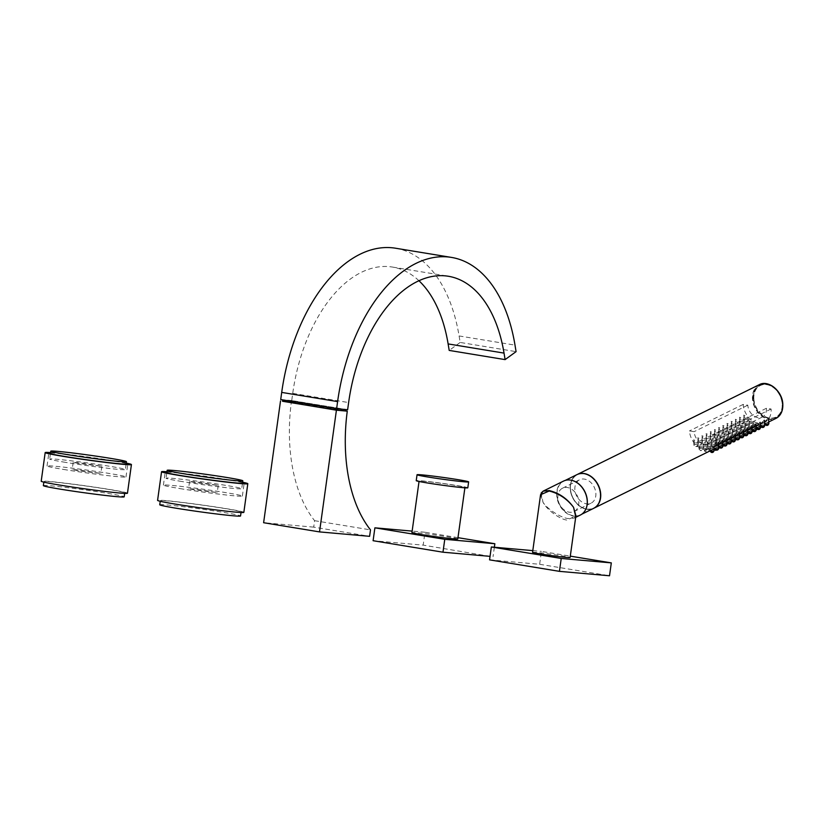 <?xml version="1.0" encoding="UTF-8"?>
<svg xmlns="http://www.w3.org/2000/svg" width="824" height="824" viewBox="0 0 824 824"><rect width="100%" height="100%" fill="white"/><g stroke="black" fill="none" stroke-linecap="round" stroke-linejoin="round"><path stroke-width="0.62" stroke-dasharray="4.12 3.09" d="M282.519 401.175L291.366 401.947A136.218 78.764 99.3 0 0 314.603 520.686L313.707 527.133L369.605 536.321M314.603 520.686L370.501 529.884M313.707 527.133L263.618 522.715M291.366 401.947L345.277 410.816M345.266 410.877L291.696 402.071L282.508 401.257M291.892 400.639L282.714 399.825L336.285 408.632L345.462 409.446L291.892 400.639L291.696 402.071M418.963 280.747A134.971 78.043 99.3 0 0 392.502 267.069A134.971 78.043 99.3 0 0 292.726 393.378L291.727 400.536L347.635 409.724M291.727 400.536L280.706 399.558M395.602 248.23A154.067 89.074 -80.7 0 1 459.092 335.945L460.163 342.444L516.071 351.642M460.163 342.444L449.193 350.416M457.969 537.67L424.968 532.242L423.186 545.128L373.097 540.709M424.968 532.242L412.144 531.109M490.043 556.355L423.186 545.128M494.359 547.239L493.061 556.622M467.816 487.808A26.038 0.917 7.9 0 0 449.976 484.44A26.038 0.917 7.9 0 0 421.054 480.783A26.038 0.917 7.9 0 0 416.233 480.649M457.794 538.958A23.144 0.814 7.9 0 0 441.932 535.971A23.144 0.814 7.9 0 0 416.233 532.716A23.144 0.814 7.9 0 0 411.938 532.592M460.657 487.293A23.144 0.814 7.9 0 0 464.942 487.406A23.144 0.814 7.9 0 0 449.09 484.419A23.144 0.814 7.9 0 0 423.382 481.164A23.144 0.814 7.9 0 0 419.097 481.051A23.144 0.814 7.9 0 0 434.948 484.038A23.144 0.814 7.9 0 0 460.657 487.293M489.559 559.856L539.648 564.286L541.43 551.39L570.29 556.138M539.648 564.286L609.523 575.77M532.798 550.628L541.43 551.39M753.394 399.094A17.871 13.472 63.7 0 1 759.872 385.436A17.871 13.472 63.7 0 1 782.161 403.822A17.871 13.472 63.7 0 1 775.683 417.48A17.871 13.472 63.7 0 1 753.394 399.094M715.077 445.784C713.955 447.37 714.799 446.958 717.632 444.517L718.363 442.921L715.077 445.784L714.418 448.514A2.173 0.68 175.9 0 1 715.582 447.823A2.173 0.68 175.9 0 1 717.859 447.731A2.173 0.68 175.9 0 1 718.744 448.204M719.249 443.724C718.126 445.31 718.981 444.898 721.803 442.457L722.545 440.861L719.249 443.724L718.6 446.454A2.173 0.68 175.9 0 1 719.754 445.763A2.173 0.68 175.9 0 1 722.04 445.671A2.173 0.68 175.9 0 1 722.926 446.144M723.431 441.664C722.308 443.25 723.153 442.838 725.985 440.397L726.716 438.801L723.431 441.664L722.772 444.394A2.173 0.68 175.9 0 1 723.936 443.703A2.173 0.68 175.9 0 1 726.212 443.611A2.173 0.68 175.9 0 1 727.098 444.084M727.602 439.604C726.48 441.19 727.335 440.768 730.157 438.337L730.898 436.741L727.602 439.604L726.943 442.334A2.173 0.68 175.9 0 1 728.107 441.643A2.173 0.68 175.9 0 1 730.394 441.551A2.173 0.68 175.9 0 1 731.279 442.024M731.784 437.534C730.661 439.13 731.506 438.708 734.339 436.277L735.07 434.681L731.784 437.534L731.125 440.274A2.173 0.68 175.9 0 1 732.289 439.583A2.173 0.68 175.9 0 1 734.565 439.491A2.173 0.68 175.9 0 1 735.451 439.964M735.956 435.474C734.833 437.07 735.688 436.648 738.51 434.217L739.252 432.621L735.956 435.474L735.296 438.214A2.173 0.68 175.9 0 1 736.46 437.523A2.173 0.68 175.9 0 1 738.747 437.431A2.173 0.68 175.9 0 1 739.633 437.904M740.127 433.414C739.015 435.01 739.859 434.588 742.692 432.157L743.423 430.561L740.127 433.414L739.478 436.154A2.173 0.68 175.9 0 1 740.642 435.463A2.173 0.68 175.9 0 1 742.918 435.371A2.173 0.68 175.9 0 1 743.804 435.844M744.309 431.354C743.186 432.95 744.041 432.528 746.863 430.097L747.605 428.501L744.309 431.354L743.65 434.094A2.173 0.68 175.9 0 1 744.814 433.403A2.173 0.68 175.9 0 1 747.1 433.311A2.173 0.68 175.9 0 1 747.986 433.784M748.48 429.294C747.368 430.89 748.213 430.468 751.045 428.037L751.776 426.441L748.48 429.294L747.832 432.034A2.173 0.68 175.9 0 1 748.995 431.343A2.173 0.68 175.9 0 1 751.272 431.24A2.173 0.68 175.9 0 1 752.158 431.724M752.662 427.234C751.539 428.83 752.394 428.408 755.217 425.977L755.958 424.381L752.662 427.234L752.003 429.974A2.173 0.68 175.9 0 1 753.167 429.283A2.173 0.68 175.9 0 1 755.454 429.18A2.173 0.68 175.9 0 1 756.339 429.664M756.834 425.174C755.721 426.77 756.566 426.348 759.398 423.917L760.13 422.321L756.834 425.174L756.185 427.913A2.173 0.68 175.9 0 1 757.349 427.223A2.173 0.68 175.9 0 1 759.625 427.12A2.173 0.68 175.9 0 1 760.511 427.594M761.016 423.114C759.893 424.71 760.748 424.288 763.57 421.857L764.312 420.261L761.016 423.114L760.356 425.853A2.173 0.68 175.9 0 1 761.52 425.153A2.173 0.68 175.9 0 1 763.807 425.06A2.173 0.68 175.9 0 1 764.693 425.534M710.473 448.987L713.852 447.422L709.629 449.09L709.752 450.862A2.173 0.68 175.9 0 1 710.916 450.172A2.173 0.68 175.9 0 1 713.193 450.079A2.173 0.68 175.9 0 1 714.078 450.553M714.645 446.927L718.023 445.362L713.8 447.03L713.934 448.802A2.173 0.68 175.9 0 1 715.098 448.112A2.173 0.68 175.9 0 1 717.374 448.019A2.173 0.68 175.9 0 1 718.26 448.493A2.173 0.68 175.9 0 1 717.096 449.183A2.173 0.68 175.9 0 1 714.82 449.276A2.173 0.68 175.9 0 1 714.676 449.255M718.827 444.867L722.205 443.302L717.982 444.97L718.106 446.742A2.173 0.68 175.9 0 1 719.27 446.052A2.173 0.68 175.9 0 1 721.546 445.959A2.173 0.68 175.9 0 1 722.432 446.433A2.173 0.68 175.9 0 1 721.268 447.123A2.173 0.68 175.9 0 1 718.991 447.216A2.173 0.68 175.9 0 1 718.847 447.195M722.998 442.807L726.387 441.231L722.154 442.91L722.288 444.682A2.173 0.68 175.9 0 1 723.451 443.992A2.173 0.68 175.9 0 1 725.728 443.899A2.173 0.68 175.9 0 1 726.614 444.373A2.173 0.68 175.9 0 1 725.45 445.063A2.173 0.68 175.9 0 1 723.173 445.156A2.173 0.68 175.9 0 1 723.029 445.135M727.18 440.747L730.558 439.182L726.335 440.85L726.459 442.622A2.173 0.68 175.9 0 1 727.623 441.932A2.173 0.68 175.9 0 1 729.899 441.839A2.173 0.68 175.9 0 1 730.785 442.313A2.173 0.68 175.9 0 1 729.621 443.003A2.173 0.68 175.9 0 1 727.345 443.096A2.173 0.68 175.9 0 1 727.201 443.075M731.351 438.687L734.73 437.122L730.507 438.79L730.641 440.562A2.173 0.68 175.9 0 1 731.805 439.872A2.173 0.68 175.9 0 1 734.081 439.779A2.173 0.68 175.9 0 1 734.967 440.253A2.173 0.68 175.9 0 1 733.803 440.943A2.173 0.68 175.9 0 1 731.527 441.036A2.173 0.68 175.9 0 1 731.372 441.005M735.533 436.627L738.901 435.062L734.689 436.73L734.812 438.502A2.173 0.68 175.9 0 1 735.976 437.812A2.173 0.68 175.9 0 1 738.253 437.719A2.173 0.68 175.9 0 1 739.138 438.193A2.173 0.68 175.9 0 1 737.974 438.883A2.173 0.68 175.9 0 1 735.698 438.976A2.173 0.68 175.9 0 1 735.554 438.945M739.705 434.567L743.083 432.991L738.86 434.67L738.994 436.442A2.173 0.68 175.9 0 1 740.158 435.752A2.173 0.68 175.9 0 1 742.434 435.659A2.173 0.68 175.9 0 1 743.32 436.133A2.173 0.68 175.9 0 1 742.156 436.823A2.173 0.68 175.9 0 1 739.88 436.916A2.173 0.68 175.9 0 1 739.725 436.885M743.887 432.507L747.255 430.931L743.042 432.61L743.166 434.382A2.173 0.68 175.9 0 1 744.329 433.692A2.173 0.68 175.9 0 1 746.606 433.599A2.173 0.68 175.9 0 1 747.492 434.073A2.173 0.68 175.9 0 1 746.328 434.763A2.173 0.68 175.9 0 1 744.051 434.856A2.173 0.68 175.9 0 1 743.907 434.825M748.058 430.437L751.437 428.871L747.214 430.55L747.347 432.322A2.173 0.68 175.9 0 1 748.511 431.632A2.173 0.68 175.9 0 1 750.788 431.529A2.173 0.68 175.9 0 1 751.673 432.013A2.173 0.68 175.9 0 1 750.51 432.703A2.173 0.68 175.9 0 1 748.233 432.796A2.173 0.68 175.9 0 1 748.079 432.765M752.24 428.377L755.608 426.811L751.395 428.48L751.519 430.262A2.173 0.68 175.9 0 1 752.683 429.572A2.173 0.68 175.9 0 1 754.959 429.469A2.173 0.68 175.9 0 1 755.845 429.953A2.173 0.68 175.9 0 1 754.681 430.643A2.173 0.68 175.9 0 1 752.405 430.736A2.173 0.68 175.9 0 1 752.261 430.705M756.411 426.317L759.79 424.751L755.567 426.42L755.701 428.202A2.173 0.68 175.9 0 1 756.865 427.512A2.173 0.68 175.9 0 1 759.141 427.409A2.173 0.68 175.9 0 1 760.027 427.883A2.173 0.68 175.9 0 1 758.863 428.583A2.173 0.68 175.9 0 1 756.587 428.676A2.173 0.68 175.9 0 1 756.432 428.645M707.764 448.102C709.155 448.75 708.3 449.173 705.2 449.358L704.314 448.802L707.764 448.102L708.64 448.493L708.794 450.635A2.173 0.68 -4.1 0 0 707.909 450.162A2.173 0.68 -4.1 0 0 705.632 450.254A2.173 0.68 -4.1 0 0 704.469 450.944A2.173 0.68 -4.1 0 0 705.354 451.418A2.173 0.68 -4.1 0 0 707.631 451.325A2.173 0.68 -4.1 0 0 708.794 450.635L708.475 451.686M711.936 446.042C713.327 446.69 712.482 447.113 709.382 447.298L708.486 446.742L711.936 446.042L712.822 446.433L712.976 448.575A2.173 0.68 -4.1 0 0 712.091 448.091A2.173 0.68 -4.1 0 0 709.804 448.194A2.173 0.68 -4.1 0 0 708.64 448.884A2.173 0.68 -4.1 0 0 709.526 449.358A2.173 0.68 -4.1 0 0 711.812 449.265A2.173 0.68 -4.1 0 0 712.976 448.575C712.513 450.223 711.576 450.821 710.144 450.368L708.64 448.884L708.486 446.742M716.118 443.982C717.508 444.63 716.653 445.053 713.553 445.238L712.667 444.682L716.118 443.982L716.993 444.373L717.148 446.515A2.173 0.68 -4.1 0 0 716.262 446.031A2.173 0.68 -4.1 0 0 713.986 446.134A2.173 0.68 -4.1 0 0 712.822 446.824A2.173 0.68 -4.1 0 0 713.708 447.298A2.173 0.68 -4.1 0 0 715.984 447.205A2.173 0.68 -4.1 0 0 717.148 446.515C716.695 448.163 715.747 448.761 714.326 448.308L712.822 446.824L712.667 444.682M720.289 441.922C721.68 442.57 720.835 442.993 717.735 443.178L716.839 442.622L720.289 441.922L721.175 442.313L721.319 444.445A2.173 0.68 -4.1 0 0 720.434 443.971A2.173 0.68 -4.1 0 0 718.157 444.074A2.173 0.68 -4.1 0 0 716.993 444.764A2.173 0.68 -4.1 0 0 717.879 445.238A2.173 0.68 -4.1 0 0 720.166 445.145A2.173 0.68 -4.1 0 0 721.319 444.445C720.866 446.103 719.929 446.701 718.497 446.248L716.993 444.764L716.839 442.622M724.471 439.862C725.862 440.51 725.007 440.933 721.906 441.118L721.021 440.562L724.471 439.862L725.347 440.253L725.501 442.385A2.173 0.68 -4.1 0 0 724.615 441.911A2.173 0.68 -4.1 0 0 722.339 442.004A2.173 0.68 -4.1 0 0 721.175 442.704A2.173 0.68 -4.1 0 0 722.061 443.178A2.173 0.68 -4.1 0 0 724.337 443.085A2.173 0.68 -4.1 0 0 725.501 442.385C725.048 444.043 724.1 444.641 722.679 444.188L721.175 442.704L721.021 440.562M728.643 437.802C730.033 438.45 729.189 438.873 726.088 439.058L725.192 438.502L728.643 437.802L729.528 438.193L729.673 440.325A2.173 0.68 -4.1 0 0 728.787 439.851A2.173 0.68 -4.1 0 0 726.511 439.944A2.173 0.68 -4.1 0 0 725.347 440.644A2.173 0.68 -4.1 0 0 726.232 441.118A2.173 0.68 -4.1 0 0 728.519 441.025A2.173 0.68 -4.1 0 0 729.673 440.325C729.219 441.983 728.282 442.581 726.85 442.127L725.347 440.644L725.192 438.502M732.824 435.742C734.215 436.39 733.36 436.813 730.26 436.998L729.374 436.442L732.824 435.742L733.7 436.133L733.854 438.265A2.173 0.68 -4.1 0 0 732.969 437.791A2.173 0.68 -4.1 0 0 730.692 437.884A2.173 0.68 -4.1 0 0 729.528 438.584A2.173 0.68 -4.1 0 0 730.414 439.058A2.173 0.68 -4.1 0 0 732.691 438.965A2.173 0.68 -4.1 0 0 733.854 438.265C733.401 439.923 732.454 440.521 731.032 440.057L729.528 438.584L729.374 436.442M736.996 433.682C738.386 434.33 737.542 434.753 734.442 434.938L733.545 434.382L736.996 433.682L737.871 434.073L738.026 436.205A2.173 0.68 -4.1 0 0 737.14 435.731A2.173 0.68 -4.1 0 0 734.864 435.824A2.173 0.68 -4.1 0 0 733.7 436.524A2.173 0.68 -4.1 0 0 734.586 436.998A2.173 0.68 -4.1 0 0 736.872 436.905A2.173 0.68 -4.1 0 0 738.026 436.205C737.573 437.863 736.635 438.461 735.204 437.997L733.7 436.524L733.545 434.382M741.178 431.622C742.568 432.27 741.713 432.682 738.613 432.878L737.727 432.322L741.178 431.622L742.053 432.013L742.208 434.145A2.173 0.68 -4.1 0 0 741.322 433.671A2.173 0.68 -4.1 0 0 739.046 433.764A2.173 0.68 -4.1 0 0 737.882 434.464A2.173 0.68 -4.1 0 0 738.768 434.938A2.173 0.68 -4.1 0 0 741.044 434.835A2.173 0.68 -4.1 0 0 742.208 434.145C741.755 435.803 740.807 436.401 739.386 435.937L737.882 434.464L737.727 432.322M745.349 429.551C746.74 430.21 745.885 430.622 742.795 430.818L741.899 430.262L745.349 429.551L746.225 429.953L746.379 432.085A2.173 0.68 -4.1 0 0 745.493 431.611A2.173 0.68 -4.1 0 0 743.217 431.704A2.173 0.68 -4.1 0 0 742.053 432.394A2.173 0.68 -4.1 0 0 742.939 432.878A2.173 0.68 -4.1 0 0 745.215 432.775A2.173 0.68 -4.1 0 0 746.379 432.085C745.926 433.743 744.989 434.341 743.557 433.877L742.053 432.394L741.899 430.262M749.531 427.491C750.921 428.15 750.067 428.562 746.966 428.758L746.081 428.202L749.531 427.491L750.406 427.893L750.561 430.025A2.173 0.68 -4.1 0 0 749.675 429.551A2.173 0.68 -4.1 0 0 747.399 429.644A2.173 0.68 -4.1 0 0 746.235 430.334A2.173 0.68 -4.1 0 0 747.121 430.818A2.173 0.68 -4.1 0 0 749.397 430.715A2.173 0.68 -4.1 0 0 750.561 430.025C750.108 431.683 749.16 432.281 747.739 431.817L746.235 430.334L746.081 428.202M753.702 425.431C755.093 426.09 754.238 426.502 751.148 426.698L750.252 426.142L753.702 425.431L754.578 425.833L754.733 427.965A2.173 0.68 -4.1 0 0 753.847 427.491A2.173 0.68 -4.1 0 0 751.57 427.584A2.173 0.68 -4.1 0 0 750.406 428.274A2.173 0.68 -4.1 0 0 751.292 428.748A2.173 0.68 -4.1 0 0 753.569 428.655A2.173 0.68 -4.1 0 0 754.733 427.965C754.279 429.623 753.342 430.221 751.91 429.757L750.406 428.274L750.252 426.142M699.751 447.226L698.814 445.969L702.316 445.959L703.243 447.02L699.751 447.226M703.933 445.166L702.985 443.899L706.487 443.899L707.414 444.96L703.933 445.166M708.104 443.106L707.167 441.839L710.669 441.839L711.596 442.9L708.104 443.106M712.286 441.046L711.339 439.779L714.841 439.779L715.768 440.83L712.286 441.046M716.458 438.986L715.52 437.719L719.022 437.719L719.949 438.77L716.458 438.986M720.639 436.926L719.692 435.659L723.194 435.659L724.121 436.71L720.639 436.926M724.811 434.866L723.874 433.599L727.376 433.599L728.303 434.65L724.811 434.866M728.993 432.806L728.045 431.539L731.547 431.539L732.474 432.59L728.993 432.806M733.164 430.736L732.227 429.479L735.729 429.479L736.656 430.53L733.164 430.736M737.346 428.676L736.399 427.419L739.901 427.419L740.827 428.47L737.346 428.676M741.518 426.616L740.58 425.359L744.082 425.359L745.009 426.41L741.518 426.616M745.699 424.556L744.752 423.299L748.254 423.299L749.181 424.35L745.699 424.556M694.581 442.406L693.54 439.862L697.135 441.149L698.124 443.158L694.581 442.406M698.752 440.346L697.722 437.802L701.306 439.089L702.306 441.098L698.752 440.346M702.924 438.286L701.894 435.742L705.488 437.029L706.477 439.038L702.924 438.286M707.105 436.226L706.065 433.682L709.66 434.969L710.659 436.978L707.105 436.226M711.277 434.166L710.247 431.622L713.841 432.909L714.83 434.918L711.277 434.166M715.459 432.106L714.418 429.562L718.013 430.849L719.012 432.858L715.459 432.106M719.63 430.046L718.6 427.502L722.195 428.789L723.184 430.798L719.63 430.046M723.812 427.986L722.772 425.442L726.366 426.729L727.365 428.738L723.812 427.986M727.983 425.926L726.953 423.382L730.548 424.669L731.537 426.678L727.983 425.926M732.165 423.866L731.125 421.322L734.72 422.609L735.719 424.618L732.165 423.866M736.337 421.806L735.307 419.262L738.901 420.549L739.89 422.558L736.337 421.806M740.519 419.746L739.478 417.202L743.073 418.489L744.072 420.498L740.519 419.746M765.187 421.054C764.064 422.65 764.919 422.228 767.752 419.797L768.483 418.201L765.187 421.054L764.538 423.793A2.173 0.68 175.9 0 1 765.702 423.093A2.173 0.68 175.9 0 1 767.978 423A2.173 0.68 175.9 0 1 768.864 423.474M760.593 424.257L763.961 422.691L759.749 424.36L759.872 426.142A2.173 0.68 175.9 0 1 761.036 425.442A2.173 0.68 175.9 0 1 763.312 425.349A2.173 0.68 175.9 0 1 764.198 425.823A2.173 0.68 175.9 0 1 763.034 426.523A2.173 0.68 175.9 0 1 760.758 426.616A2.173 0.68 175.9 0 1 760.614 426.585M744.69 417.686L743.66 415.142L747.255 416.419L748.244 418.438L744.69 417.686M749.871 422.496L748.934 421.239L752.436 421.239L753.363 422.29L749.871 422.496M757.884 423.371L754.434 424.082L755.32 424.638C758.42 424.442 759.275 424.03 757.884 423.371L758.76 423.773L758.914 425.905A2.173 0.68 -4.1 0 0 758.029 425.431A2.173 0.68 -4.1 0 0 755.752 425.524A2.173 0.68 -4.1 0 0 754.588 426.214A2.173 0.68 -4.1 0 0 755.474 426.688A2.173 0.68 -4.1 0 0 757.75 426.595A2.173 0.68 -4.1 0 0 758.914 425.905C758.461 427.553 757.514 428.161 756.092 427.697L754.588 426.214L754.434 424.082M720.464 444.157L718.023 445.362L717.673 449.811M737.171 435.917L734.73 437.122L734.38 441.571M745.524 431.797L743.083 432.991L742.733 437.451M753.867 427.677L751.437 428.871L751.086 433.331M762.221 423.557L759.79 424.751L759.44 429.201M764.796 422.279A17.356 13.091 63.7 0 1 743.145 404.419L747.801 405.181A11.577 8.724 -116.3 0 0 762.241 417.088A11.577 8.724 -116.3 0 0 766.433 408.251L771.099 409.013A17.356 13.091 63.7 0 1 764.796 422.279L763.961 422.691L763.621 427.141M771.099 409.013L717.395 435.505A17.356 13.091 63.7 0 1 711.102 448.771A17.356 13.091 63.7 0 1 689.451 430.911L694.107 431.673A11.577 8.724 -116.3 0 0 708.537 443.58A11.577 8.724 -116.3 0 0 712.739 434.742L717.395 435.505M743.145 404.419L689.451 430.911M758.049 425.617L755.608 426.811L755.268 431.271M749.696 429.737L747.255 430.931L746.915 435.391M741.342 433.857L738.901 435.062L738.562 439.511M732.989 437.977L730.558 439.171L730.208 443.631M724.636 442.097L722.205 443.291L721.855 447.751M716.283 446.217L713.852 447.411L713.965 448.977M766.433 408.251L712.739 434.742M747.801 405.181L694.107 431.673M575.76 516.761L574.184 518.1L568.117 518.553C561 517.925 547.208 508.985 543.026 502.3C546.776 509.757 560.083 519.553 567.231 520.109L575.904 515.711L574.184 518.1L575.677 517.359M563.564 481.072A18.952 14.286 -116.3 0 0 557.467 500.034A18.952 14.286 -116.3 0 0 573.236 516.03A18.952 14.286 -116.3 0 0 580.333 515.062M532.562 552.327A18.952 0.67 -172.1 0 1 542.8 553.141A18.952 0.67 -172.1 0 1 562.267 555.891A18.952 0.67 -172.1 0 1 570.105 557.529M540.606 494.452L543.026 502.3L541.141 493.071M585.328 510.169A18.808 14.173 63.7 0 1 580.477 514.825A18.808 14.173 63.7 0 1 557.014 495.471A18.808 14.173 63.7 0 1 563.843 481.103A18.808 14.173 63.7 0 1 570.486 480.083M593.692 508.315A18.808 14.173 63.7 0 1 570.229 488.962A18.808 14.173 63.7 0 1 577.047 474.583M578.809 501.579A13.019 9.816 63.7 0 1 574.081 511.529A13.019 9.816 63.7 0 1 557.838 498.129A13.019 9.816 63.7 0 1 562.565 488.179A13.019 9.816 63.7 0 1 578.809 501.579M595.855 493.174A13.019 9.816 63.7 0 1 591.127 503.124A13.019 9.816 63.7 0 1 574.884 489.724A13.019 9.816 63.7 0 1 579.612 479.774A13.019 9.816 63.7 0 1 595.855 493.174M126.185 463.428A39.851 1.411 7.9 0 0 111.302 460.606A39.851 1.411 7.9 0 0 50.532 452.932M63.52 469.433A39.851 1.411 7.9 0 0 104.463 475.221A39.851 1.411 7.9 0 0 125.99 476.942A39.851 1.411 7.9 0 0 109.51 473.501A39.851 1.411 7.9 0 0 68.567 467.713A39.851 1.411 7.9 0 0 47.04 465.993A39.851 1.411 7.9 0 0 63.52 469.433M127.463 493.205A43.538 1.535 7.9 0 0 109.458 489.435A43.538 1.535 7.9 0 0 64.715 483.111A43.538 1.535 7.9 0 0 41.2 481.237M126.237 463.098A43.538 1.535 7.9 0 0 113.434 460.801A43.538 1.535 7.9 0 0 50.573 452.592M60.791 485.14A40.798 1.442 -172.1 0 1 43.919 481.607A40.798 1.442 -172.1 0 1 65.961 483.379A40.798 1.442 -172.1 0 1 107.872 489.291A40.798 1.442 -172.1 0 1 124.733 492.824A40.798 1.442 -172.1 0 1 102.701 491.063A40.798 1.442 -172.1 0 1 60.791 485.14M43.363 485.624A40.798 1.442 -172.1 0 1 65.405 487.386A40.798 1.442 -172.1 0 1 107.316 493.308A40.798 1.442 -172.1 0 1 124.177 496.831M65.467 462.357A38.192 1.349 -172.1 0 1 49.677 459.061A38.192 1.349 -172.1 0 1 70.308 460.709A38.192 1.349 -172.1 0 1 109.54 466.25A38.192 1.349 -172.1 0 1 125.341 469.556A38.192 1.349 -172.1 0 1 104.71 467.908A38.192 1.349 -172.1 0 1 65.467 462.357M79.166 463.572L73.181 462.316L80.989 462.944L101.836 466.291L79.166 463.572M78.167 470.731L72.182 469.474L80 470.102L100.847 473.45L78.167 470.731M242.565 482.565A39.851 1.411 7.9 0 0 227.682 479.753A39.851 1.411 7.9 0 0 166.912 472.07M179.9 488.581A39.851 1.411 7.9 0 0 220.842 494.359A39.851 1.411 7.9 0 0 242.369 496.089A39.851 1.411 7.9 0 0 225.889 492.639A39.851 1.411 7.9 0 0 184.947 486.85A39.851 1.411 7.9 0 0 163.42 485.13A39.851 1.411 7.9 0 0 179.9 488.581M243.842 512.343A43.538 1.535 7.9 0 0 225.838 508.573A43.538 1.535 7.9 0 0 181.095 502.259A43.538 1.535 7.9 0 0 157.58 500.374M242.617 482.236A43.538 1.535 7.9 0 0 229.814 479.939A43.538 1.535 7.9 0 0 166.953 471.74M177.17 504.278A40.798 1.442 -172.1 0 1 160.299 500.755A40.798 1.442 -172.1 0 1 182.341 502.516A40.798 1.442 -172.1 0 1 224.252 508.439A40.798 1.442 -172.1 0 1 241.113 511.962A40.798 1.442 -172.1 0 1 219.081 510.2A40.798 1.442 -172.1 0 1 177.17 504.278M159.743 504.762A40.798 1.442 -172.1 0 1 181.785 506.523A40.798 1.442 -172.1 0 1 223.695 512.446A40.798 1.442 -172.1 0 1 240.557 515.979M181.847 481.504A38.192 1.349 -172.1 0 1 166.057 478.198A38.192 1.349 -172.1 0 1 186.688 479.846A38.192 1.349 -172.1 0 1 225.93 485.398A38.192 1.349 -172.1 0 1 241.72 488.694A38.192 1.349 -172.1 0 1 221.09 487.046A38.192 1.349 -172.1 0 1 181.847 481.504M195.546 482.709L189.561 481.463L197.369 482.081L218.216 485.439L195.546 482.709M194.546 489.868L188.562 488.622L196.38 489.24L217.227 492.598L194.546 489.868M292.726 393.378L348.624 402.565M459.092 335.945L515 345.132M782.244 403.781A17.871 13.472 -116.3 0 0 759.955 385.395A17.871 13.472 -116.3 0 0 753.476 399.053A17.871 13.472 -116.3 0 0 775.765 417.438A17.871 13.472 -116.3 0 0 782.244 403.781M753.878 399.001A17.572 13.246 63.7 0 1 766.835 384.674A17.572 13.246 63.7 0 1 782.182 403.657A17.572 13.246 63.7 0 1 769.235 417.984A17.572 13.246 63.7 0 1 753.878 399.001M759.285 384.674A18.808 14.173 -116.3 0 0 752.466 399.053A18.808 14.173 -116.3 0 0 775.92 418.407M752.868 399.012A18.519 13.957 63.7 0 1 766.505 383.912A18.519 13.957 63.7 0 1 782.687 403.904A18.519 13.957 63.7 0 1 769.039 419.004A18.519 13.957 63.7 0 1 752.868 399.012M600.274 493.895A18.519 13.957 -116.3 0 0 584.103 473.903A18.519 13.957 -116.3 0 0 570.466 488.993A18.519 13.957 -116.3 0 0 586.636 508.995A18.519 13.957 -116.3 0 0 600.274 493.895M593.774 508.264A18.808 14.173 63.7 0 1 570.404 488.869A18.808 14.173 63.7 0 1 577.14 474.542M717.107 449.523L716.252 449.945L717.107 449.523M721.288 447.463L720.434 447.885L721.288 447.463M725.46 445.403L724.605 445.815L725.46 445.403M729.642 443.343L728.787 443.755L729.642 443.343M733.813 441.283L732.958 441.695L733.813 441.283M737.995 439.223L737.14 439.635L737.995 439.223M742.166 437.153L741.312 437.575L742.166 437.153M746.348 435.093L745.493 435.515L746.348 435.093M750.52 433.033L749.665 433.455L750.52 433.033M754.702 430.973L753.847 431.395L754.702 430.973M758.873 428.913L758.018 429.335L758.873 428.913M763.055 426.853L762.2 427.275L763.055 426.853M712.441 451.871L711.596 452.294L712.441 451.871M716.623 449.811L715.768 450.234L716.623 449.811M720.794 447.751L719.939 448.174L720.794 447.751M718.672 447.144A2.173 0.68 175.9 0 1 718.106 446.742L719.61 448.225M724.976 445.691L724.121 446.103L724.976 445.691M722.844 445.084A2.173 0.68 175.9 0 1 722.288 444.682L723.791 446.165M729.147 443.631L728.292 444.043L729.147 443.631M727.026 443.024A2.173 0.68 175.9 0 1 726.459 442.622L727.963 444.105M733.329 441.571L732.474 441.983L733.329 441.571M731.197 440.964A2.173 0.68 175.9 0 1 730.641 440.562L732.145 442.045M737.501 439.511L736.646 439.923L737.501 439.511M735.379 438.904A2.173 0.68 175.9 0 1 734.812 438.502L736.316 439.985M741.682 437.441L740.827 437.863L741.682 437.441M739.55 436.844A2.173 0.68 175.9 0 1 738.994 436.442L740.498 437.925M745.854 435.381L744.999 435.803L745.854 435.381M743.732 434.784A2.173 0.68 175.9 0 1 743.166 434.382L744.669 435.865M750.036 433.321L749.181 433.743L750.036 433.321M747.904 432.724A2.173 0.68 175.9 0 1 747.347 432.322L748.851 433.805M754.207 431.261L753.352 431.683L754.207 431.261M752.085 430.664A2.173 0.68 175.9 0 1 751.519 430.262L753.023 431.745M758.389 429.201L757.534 429.623L758.389 429.201M756.257 428.604A2.173 0.68 175.9 0 1 755.701 428.202L757.205 429.685M706.302 452.366L707.157 451.943L706.302 452.366M710.484 450.306L711.328 449.883L710.484 450.306M714.655 448.246L715.51 447.823L714.655 448.246M718.837 446.186L719.682 445.763L718.837 446.186M723.009 444.126L723.863 443.703L723.009 444.126M727.19 442.066L728.035 441.643L727.19 442.066M731.362 440.006L732.217 439.583L731.362 440.006M735.544 437.946L736.388 437.523L735.544 437.946M739.715 435.886L740.57 435.463L739.715 435.886M743.897 433.826L744.741 433.403L743.897 433.826M748.068 431.766L748.923 431.343L748.068 431.766M752.24 429.706L753.095 429.283L752.24 429.706M700.874 450.532L701.729 450.11L700.874 450.532M702.481 448.318A2.173 0.68 -4.1 0 0 700.204 448.411A2.173 0.68 -4.1 0 0 699.04 449.101A2.173 0.68 -4.1 0 0 699.926 449.574A2.173 0.68 -4.1 0 0 702.202 449.482A2.173 0.68 -4.1 0 0 703.366 448.792A2.173 0.68 -4.1 0 0 702.481 448.318M705.056 448.472L705.911 448.05L705.056 448.472M706.662 446.258A2.173 0.68 -4.1 0 0 704.376 446.351A2.173 0.68 -4.1 0 0 703.212 447.041A2.173 0.68 -4.1 0 0 704.098 447.514A2.173 0.68 -4.1 0 0 706.384 447.422A2.173 0.68 -4.1 0 0 707.548 446.732A2.173 0.68 -4.1 0 0 706.662 446.258M709.227 446.402L710.082 445.99L709.227 446.402M710.834 444.198A2.173 0.68 -4.1 0 0 708.558 444.291A2.173 0.68 -4.1 0 0 707.394 444.981A2.173 0.68 -4.1 0 0 708.279 445.454A2.173 0.68 -4.1 0 0 710.556 445.362A2.173 0.68 -4.1 0 0 711.72 444.672A2.173 0.68 -4.1 0 0 710.834 444.198M713.409 444.342L714.254 443.93L713.409 444.342M715.016 442.138A2.173 0.68 -4.1 0 0 712.729 442.231A2.173 0.68 -4.1 0 0 711.565 442.921A2.173 0.68 -4.1 0 0 712.451 443.394A2.173 0.68 -4.1 0 0 714.738 443.302A2.173 0.68 -4.1 0 0 715.901 442.612A2.173 0.68 -4.1 0 0 715.016 442.138M717.58 442.282L718.435 441.87L717.58 442.282M719.187 440.078A2.173 0.68 -4.1 0 0 716.911 440.171A2.173 0.68 -4.1 0 0 715.747 440.861A2.173 0.68 -4.1 0 0 716.633 441.334A2.173 0.68 -4.1 0 0 718.909 441.242A2.173 0.68 -4.1 0 0 720.073 440.552A2.173 0.68 -4.1 0 0 719.187 440.078M721.762 440.222L722.607 439.81L721.762 440.222M723.369 438.018A2.173 0.68 -4.1 0 0 721.082 438.111A2.173 0.68 -4.1 0 0 719.919 438.801A2.173 0.68 -4.1 0 0 720.804 439.274A2.173 0.68 -4.1 0 0 723.091 439.182A2.173 0.68 -4.1 0 0 724.255 438.492A2.173 0.68 -4.1 0 0 723.369 438.018M725.934 438.162L726.789 437.74L725.934 438.162M727.541 435.958A2.173 0.68 -4.1 0 0 725.264 436.051A2.173 0.68 -4.1 0 0 724.1 436.741A2.173 0.68 -4.1 0 0 724.986 437.214A2.173 0.68 -4.1 0 0 727.262 437.122A2.173 0.68 -4.1 0 0 728.426 436.432A2.173 0.68 -4.1 0 0 727.541 435.958M730.115 436.102L730.96 435.68L730.115 436.102M731.722 433.898A2.173 0.68 -4.1 0 0 729.436 433.991A2.173 0.68 -4.1 0 0 728.272 434.681A2.173 0.68 -4.1 0 0 729.158 435.154A2.173 0.68 -4.1 0 0 731.444 435.062A2.173 0.68 -4.1 0 0 732.608 434.372A2.173 0.68 -4.1 0 0 731.722 433.898M734.287 434.042L735.142 433.62L734.287 434.042M735.894 431.827A2.173 0.68 -4.1 0 0 733.618 431.931A2.173 0.68 -4.1 0 0 732.454 432.621A2.173 0.68 -4.1 0 0 733.339 433.094A2.173 0.68 -4.1 0 0 735.616 433.002A2.173 0.68 -4.1 0 0 736.78 432.312A2.173 0.68 -4.1 0 0 735.894 431.827M738.469 431.982L739.313 431.56L738.469 431.982M740.076 429.767A2.173 0.68 -4.1 0 0 737.789 429.871A2.173 0.68 -4.1 0 0 736.625 430.561A2.173 0.68 -4.1 0 0 737.511 431.034A2.173 0.68 -4.1 0 0 739.798 430.942A2.173 0.68 -4.1 0 0 740.961 430.252A2.173 0.68 -4.1 0 0 740.076 429.767M742.64 429.922L743.495 429.5L742.64 429.922M744.247 427.708A2.173 0.68 -4.1 0 0 741.971 427.811A2.173 0.68 -4.1 0 0 740.807 428.501A2.173 0.68 -4.1 0 0 741.693 428.974A2.173 0.68 -4.1 0 0 743.969 428.882A2.173 0.68 -4.1 0 0 745.133 428.181A2.173 0.68 -4.1 0 0 744.247 427.708M746.822 427.862L747.667 427.44L746.822 427.862M748.429 425.648A2.173 0.68 -4.1 0 0 746.142 425.74A2.173 0.68 -4.1 0 0 744.978 426.441A2.173 0.68 -4.1 0 0 745.864 426.914A2.173 0.68 -4.1 0 0 748.151 426.822A2.173 0.68 -4.1 0 0 749.315 426.121A2.173 0.68 -4.1 0 0 748.429 425.648M695.755 446.567L696.61 446.155L695.755 446.567M697.361 444.363A2.173 0.68 -4.1 0 0 695.085 444.455A2.173 0.68 -4.1 0 0 693.921 445.145A2.173 0.68 -4.1 0 0 694.807 445.619A2.173 0.68 -4.1 0 0 697.083 445.526A2.173 0.68 -4.1 0 0 698.247 444.836A2.173 0.68 -4.1 0 0 697.361 444.363M699.937 444.507L700.791 444.095L699.937 444.507M701.543 442.303A2.173 0.68 -4.1 0 0 699.257 442.395A2.173 0.68 -4.1 0 0 698.093 443.085A2.173 0.68 -4.1 0 0 698.979 443.559A2.173 0.68 -4.1 0 0 701.265 443.466A2.173 0.68 -4.1 0 0 702.429 442.776A2.173 0.68 -4.1 0 0 701.543 442.303M704.108 442.447L704.963 442.024L704.108 442.447M705.715 440.243A2.173 0.68 -4.1 0 0 703.439 440.335A2.173 0.68 -4.1 0 0 702.275 441.025A2.173 0.68 -4.1 0 0 703.16 441.499A2.173 0.68 -4.1 0 0 705.437 441.407A2.173 0.68 -4.1 0 0 706.601 440.716A2.173 0.68 -4.1 0 0 705.715 440.243M708.29 440.387L709.145 439.964L708.29 440.387M709.897 438.183A2.173 0.68 -4.1 0 0 707.61 438.275A2.173 0.68 -4.1 0 0 706.446 438.965A2.173 0.68 -4.1 0 0 707.332 439.439A2.173 0.68 -4.1 0 0 709.619 439.347A2.173 0.68 -4.1 0 0 710.782 438.656A2.173 0.68 -4.1 0 0 709.897 438.183M712.461 438.327L713.316 437.904L712.461 438.327M714.068 436.112A2.173 0.68 -4.1 0 0 711.792 436.215A2.173 0.68 -4.1 0 0 710.628 436.905A2.173 0.68 -4.1 0 0 711.514 437.379A2.173 0.68 -4.1 0 0 713.79 437.287A2.173 0.68 -4.1 0 0 714.954 436.596A2.173 0.68 -4.1 0 0 714.068 436.112M716.643 436.267L717.498 435.844L716.643 436.267M718.25 434.052A2.173 0.68 -4.1 0 0 715.963 434.155A2.173 0.68 -4.1 0 0 714.799 434.845A2.173 0.68 -4.1 0 0 715.685 435.319A2.173 0.68 -4.1 0 0 717.972 435.227A2.173 0.68 -4.1 0 0 719.136 434.536A2.173 0.68 -4.1 0 0 718.25 434.052M720.815 434.207L721.669 433.784L720.815 434.207M722.421 431.992A2.173 0.68 -4.1 0 0 720.145 432.095A2.173 0.68 -4.1 0 0 718.981 432.785A2.173 0.68 -4.1 0 0 719.867 433.259A2.173 0.68 -4.1 0 0 722.143 433.167A2.173 0.68 -4.1 0 0 723.307 432.466A2.173 0.68 -4.1 0 0 722.421 431.992M724.996 432.147L725.841 431.724L724.996 432.147M726.603 429.932A2.173 0.68 -4.1 0 0 724.317 430.025A2.173 0.68 -4.1 0 0 723.153 430.725A2.173 0.68 -4.1 0 0 724.039 431.199A2.173 0.68 -4.1 0 0 726.325 431.107A2.173 0.68 -4.1 0 0 727.489 430.406A2.173 0.68 -4.1 0 0 726.603 429.932M729.168 430.087L730.023 429.664L729.168 430.087M730.775 427.872A2.173 0.68 -4.1 0 0 728.498 427.965A2.173 0.68 -4.1 0 0 727.335 428.665A2.173 0.68 -4.1 0 0 728.22 429.139A2.173 0.68 -4.1 0 0 730.497 429.047A2.173 0.68 -4.1 0 0 731.661 428.346A2.173 0.68 -4.1 0 0 730.775 427.872M733.35 428.027L734.194 427.604L733.35 428.027M734.957 425.812A2.173 0.68 -4.1 0 0 732.67 425.905A2.173 0.68 -4.1 0 0 731.506 426.605A2.173 0.68 -4.1 0 0 732.392 427.079A2.173 0.68 -4.1 0 0 734.678 426.987A2.173 0.68 -4.1 0 0 735.842 426.286A2.173 0.68 -4.1 0 0 734.957 425.812M737.521 425.967L738.376 425.544L737.521 425.967M739.128 423.752A2.173 0.68 -4.1 0 0 736.852 423.845A2.173 0.68 -4.1 0 0 735.688 424.545A2.173 0.68 -4.1 0 0 736.574 425.019A2.173 0.68 -4.1 0 0 738.85 424.927A2.173 0.68 -4.1 0 0 740.014 424.226A2.173 0.68 -4.1 0 0 739.128 423.752M741.703 423.907L742.548 423.484L741.703 423.907M743.31 421.692A2.173 0.68 -4.1 0 0 741.023 421.785A2.173 0.68 -4.1 0 0 739.859 422.485A2.173 0.68 -4.1 0 0 740.745 422.959A2.173 0.68 -4.1 0 0 743.032 422.856A2.173 0.68 -4.1 0 0 744.196 422.166A2.173 0.68 -4.1 0 0 743.31 421.692M767.226 424.793L766.371 425.215L767.226 424.793M762.561 427.141L761.706 427.563L762.561 427.141M760.439 426.544A2.173 0.68 175.9 0 1 759.872 426.142L761.376 427.625M745.875 421.847L746.729 421.424L745.875 421.847M747.481 419.632A2.173 0.68 -4.1 0 0 745.205 419.725A2.173 0.68 -4.1 0 0 744.041 420.415A2.173 0.68 -4.1 0 0 744.927 420.899A2.173 0.68 -4.1 0 0 747.203 420.796A2.173 0.68 -4.1 0 0 748.367 420.106A2.173 0.68 -4.1 0 0 747.481 419.632M750.994 425.802L751.849 425.38L750.994 425.802M752.6 423.588A2.173 0.68 -4.1 0 0 750.324 423.68A2.173 0.68 -4.1 0 0 749.16 424.381A2.173 0.68 -4.1 0 0 750.046 424.854A2.173 0.68 -4.1 0 0 752.322 424.762A2.173 0.68 -4.1 0 0 753.486 424.061A2.173 0.68 -4.1 0 0 752.6 423.588M756.422 427.646L757.277 427.223L756.422 427.646M392.502 267.069L448.4 276.267M759.872 385.436L759.955 385.395C768.565 380.513 781.873 391.503 782.295 403.719C782.584 410.29 780.4 414.863 775.765 417.438L775.683 417.48M577.222 474.5C572.34 477.199 570.054 482.019 570.342 488.931C570.785 501.795 584.803 513.362 593.857 508.223M768.751 421.94L714.449 448.74M706.951 452.438L704.469 450.944L704.314 448.802M719.949 438.77L720.073 440.552C719.62 442.2 718.683 442.797 717.251 442.344L715.747 440.861L715.901 442.612C715.448 444.26 714.501 444.857 713.069 444.404L711.565 442.921L711.72 444.672C711.266 446.32 710.329 446.917 708.898 446.464L707.394 444.981L707.548 446.732C707.095 448.38 706.147 448.977 704.716 448.524L703.212 447.041L703.366 448.792C702.913 450.44 701.976 451.037 700.544 450.584L699.04 449.101L698.814 445.969M702.985 443.899L703.212 447.041M707.167 441.839L707.394 444.981M711.339 439.779L711.565 442.921M715.52 437.719L715.747 440.861M724.121 436.71L724.255 438.492C723.791 440.14 722.854 440.737 721.422 440.284L719.919 438.801L719.692 435.659M728.303 434.65L728.426 436.432C727.973 438.08 727.036 438.677 725.604 438.224L724.1 436.741L723.874 433.599M732.474 432.59L732.608 434.372C732.145 436.02 731.207 436.617 729.776 436.164L728.272 434.681L728.045 431.539M736.656 430.53L736.78 432.312C736.326 433.96 735.389 434.557 733.957 434.104L732.454 432.621L732.227 429.479M753.363 422.29L753.486 424.061C753.033 425.72 752.096 426.317 750.664 425.864L749.16 424.381L749.315 426.121C748.851 427.78 747.914 428.377 746.482 427.924L744.978 426.441L745.133 428.181C744.68 429.84 743.742 430.437 742.311 429.984L740.807 428.501L740.961 430.252C740.498 431.9 739.561 432.497 738.129 432.044L736.625 430.561L736.399 427.419M740.58 425.359L740.807 428.501M744.752 423.299L744.978 426.441M698.134 443.158L698.247 444.836C697.794 446.484 696.857 447.082 695.425 446.629L693.921 445.145L693.54 439.862M702.306 441.098L702.429 442.776C701.976 444.424 701.028 445.022 699.597 444.569L698.093 443.085L697.722 437.802M706.477 439.038L706.601 440.716C706.147 442.364 705.21 442.962 703.778 442.509L702.275 441.025L701.894 435.742M710.659 436.978L710.782 438.656C710.329 440.304 709.382 440.902 707.95 440.449L706.446 438.965L706.065 433.682M714.83 434.918L714.954 436.596C714.501 438.244 713.563 438.842 712.132 438.389L710.628 436.905L710.247 431.622M719.012 432.858L719.136 434.536C718.683 436.184 717.735 436.782 716.303 436.329L714.799 434.845L714.418 429.562M723.184 430.798L723.307 432.466C722.854 434.124 721.917 434.722 720.485 434.269L718.981 432.785L718.6 427.502M727.365 428.738L727.489 430.406C727.036 432.064 726.088 432.662 724.656 432.209L723.153 430.725L722.772 425.442M731.537 426.678L731.661 428.346C731.207 430.004 730.27 430.602 728.838 430.149L727.335 428.665L726.953 423.382M735.719 424.618L735.842 426.286C735.389 427.944 734.442 428.542 733.01 428.078L731.506 426.605L731.125 421.322M739.89 422.558L740.014 424.226C739.561 425.884 738.623 426.482 737.192 426.018L735.688 424.545L735.307 419.262M744.072 420.498L744.196 422.166C743.732 423.824 742.795 424.422 741.363 423.958L739.859 422.485L739.478 417.202M748.244 418.438L748.367 420.106C747.914 421.764 746.977 422.362 745.545 421.898L744.041 420.415L743.66 415.142M748.934 421.239L749.16 424.381M728.818 440.037L726.377 441.242M712.111 448.277L711.102 448.771M762.241 417.088L708.537 443.58M726.387 441.231L726.026 445.691M580.477 514.825L581.847 514.155M563.843 481.103L565.202 480.423M574.081 511.529L591.127 503.124M562.565 488.179L579.612 479.774M125.99 476.942L127.782 464.056M47.04 465.993L48.832 453.097M43.919 481.607L43.847 482.143M124.733 492.824L124.661 493.36M50.419 453.725L49.677 459.061M73.181 462.316L72.182 469.474M101.836 466.291L100.847 473.45M126.072 464.231L125.341 469.556M242.369 496.089L244.162 483.194M163.42 485.13L165.212 472.245M160.299 500.755L160.227 501.28M241.113 511.962L241.041 512.497M166.798 472.873L166.057 478.198M189.561 481.463L188.562 488.622M218.216 485.439L217.227 492.598M242.452 483.369L241.72 488.694"/><path stroke-width="1.24" d="M345.277 410.816L347.275 411.145A136.218 78.764 99.3 0 0 370.501 529.884L369.605 536.321L319.527 531.902L336.419 410.187L282.519 401.175M280.51 400.989L263.618 522.715L319.527 531.902M336.419 410.187L347.275 411.145M282.704 399.887L282.508 401.257L336.089 410.064L345.266 410.877L345.452 409.528M336.089 410.064L336.274 408.694M348.624 402.565L347.635 409.724L336.614 408.756L337.603 401.597A154.067 89.074 -80.7 0 1 451.501 257.418A154.067 89.074 -80.7 0 1 515 345.132L516.071 351.642L505.102 359.614L504.031 353.105A134.971 78.043 99.3 0 0 448.4 276.267A134.971 78.043 99.3 0 0 348.624 402.565M451.501 257.418L395.602 248.23A154.067 89.074 -80.7 0 0 281.705 392.399L280.706 399.558L336.614 408.756M418.963 280.747A134.971 78.043 99.3 0 1 448.122 343.917L449.193 350.416L505.102 359.614M412.144 531.109L374.889 527.824L373.097 540.709L442.972 552.204L490.043 556.355M374.889 527.824L444.764 539.308L442.972 552.204M444.764 539.308L494.853 543.737L494.359 547.239M494.853 543.737L457.969 537.67M463.809 481.762A26.038 0.917 7.9 0 0 468.629 481.896A26.038 0.917 7.9 0 0 450.79 478.528A26.038 0.917 7.9 0 0 421.878 474.871A26.038 0.917 7.9 0 0 417.047 474.737A26.038 0.917 7.9 0 0 434.887 478.095A26.038 0.917 7.9 0 0 463.809 481.762M417.047 474.737L416.233 480.649A26.038 0.917 7.9 0 0 434.073 484.007A26.038 0.917 7.9 0 0 462.985 487.674A26.038 0.917 7.9 0 0 467.816 487.808L468.629 481.896M419.035 481.463L411.938 532.592A23.144 0.814 7.9 0 0 427.8 535.59A23.144 0.814 7.9 0 0 453.499 538.845A23.144 0.814 7.9 0 0 457.794 538.958L464.891 487.829M570.29 556.138L611.315 562.885L561.226 558.456L491.351 546.971L532.798 550.628M561.226 558.456L559.434 571.351L609.523 575.77L611.315 562.885M559.434 571.351L489.559 559.856L491.351 546.971M541.141 493.071L543.191 491.125L549.351 490.62C559.125 493.03 567.18 498.602 573.545 507.316L575.76 516.761M575.677 517.359L580.333 515.062A18.952 14.286 -116.3 0 0 586.42 496.099A18.952 14.286 -116.3 0 0 570.651 480.114A18.952 14.286 -116.3 0 0 563.564 481.072L543.181 491.135M573.545 507.316C567.046 498.839 558.919 493.401 549.134 491.011L540.554 494.74L532.562 552.327A18.952 0.67 -172.1 0 0 540.4 553.965A18.952 0.67 -172.1 0 0 559.867 556.715A18.952 0.67 -172.1 0 0 570.105 557.529L575.904 515.711L573.545 507.316M570.486 480.083A18.808 14.173 63.7 0 1 587.296 500.456A18.808 14.173 63.7 0 1 585.328 510.169M565.202 480.423L577.047 474.583A18.808 14.173 63.7 0 1 600.511 493.937A18.808 14.173 63.7 0 1 593.692 508.315L581.847 514.155M50.532 452.932A39.851 1.411 7.9 0 0 48.832 453.097A39.851 1.411 7.9 0 0 65.302 456.548A39.851 1.411 7.9 0 0 106.255 462.336A39.851 1.411 7.9 0 0 127.782 464.056A39.851 1.411 7.9 0 0 126.185 463.428M50.573 452.592A43.538 1.535 7.9 0 0 45.176 452.592L41.2 481.237A43.538 1.535 7.9 0 0 59.204 484.996A43.538 1.535 7.9 0 0 103.937 491.32A43.538 1.535 7.9 0 0 127.463 493.205L131.428 464.561A43.538 1.535 7.9 0 0 126.237 463.098M45.176 452.592A43.538 1.535 7.9 0 0 63.18 456.362A43.538 1.535 7.9 0 0 107.913 462.676A43.538 1.535 7.9 0 0 131.428 464.561M124.661 493.36L124.177 496.831A40.798 1.442 -172.1 0 1 102.145 495.07A40.798 1.442 -172.1 0 1 60.234 489.147A40.798 1.442 -172.1 0 1 43.363 485.624L43.847 482.143M57.855 451.377A38.192 1.349 -172.1 0 1 110.643 458.381A38.192 1.349 -172.1 0 1 126.433 461.677A38.192 1.349 -172.1 0 1 119.346 461.481A38.192 1.349 -172.1 0 1 66.569 454.488A38.192 1.349 -172.1 0 1 50.769 451.181A38.192 1.349 -172.1 0 1 57.855 451.377M166.912 472.07A39.851 1.411 7.9 0 0 165.212 472.245A39.851 1.411 7.9 0 0 181.682 475.685A39.851 1.411 7.9 0 0 222.635 481.474A39.851 1.411 7.9 0 0 244.162 483.194A39.851 1.411 7.9 0 0 242.565 482.565M166.953 471.74A43.538 1.535 7.9 0 0 161.555 471.74L157.58 500.374A43.538 1.535 7.9 0 0 175.584 504.144A43.538 1.535 7.9 0 0 220.317 510.458A43.538 1.535 7.9 0 0 243.842 512.343L247.808 483.709A43.538 1.535 7.9 0 0 242.617 482.236M161.555 471.74A43.538 1.535 7.9 0 0 179.56 475.5A43.538 1.535 7.9 0 0 224.293 481.824A43.538 1.535 7.9 0 0 247.808 483.709M241.041 512.497L240.557 515.979A40.798 1.442 -172.1 0 1 218.525 514.207A40.798 1.442 -172.1 0 1 176.614 508.295A40.798 1.442 -172.1 0 1 159.743 504.762L160.227 501.28M174.235 470.514A38.192 1.349 -172.1 0 1 227.022 477.518A38.192 1.349 -172.1 0 1 242.812 480.825A38.192 1.349 -172.1 0 1 235.726 480.629A38.192 1.349 -172.1 0 1 182.949 473.625A38.192 1.349 -172.1 0 1 167.148 470.319A38.192 1.349 -172.1 0 1 174.235 470.514M281.705 392.399L337.603 401.597M448.122 343.917L504.031 353.105M782.749 404.028A18.808 14.173 -116.3 0 0 759.285 384.674C768.339 379.545 782.357 391.112 782.8 403.976C783.099 410.888 780.802 415.698 775.92 418.407A18.808 14.173 -116.3 0 0 782.749 404.028M759.285 384.674L577.14 474.542A18.808 14.173 63.7 0 1 577.222 474.5A18.808 14.173 63.7 0 1 600.686 493.854A18.808 14.173 63.7 0 1 593.857 508.223A18.808 14.173 63.7 0 1 593.774 508.264L714.449 448.74M715.304 448.987A2.173 0.68 175.9 0 1 714.418 448.514L715.922 449.997C717.354 450.45 718.291 449.853 718.744 448.204A2.173 0.68 175.9 0 1 717.58 448.895A2.173 0.68 175.9 0 1 715.304 448.987M722.545 440.861L722.926 446.144A2.173 0.68 175.9 0 1 721.762 446.835A2.173 0.68 175.9 0 1 719.486 446.927A2.173 0.68 175.9 0 1 718.631 446.557M726.716 438.801L727.098 444.084A2.173 0.68 175.9 0 1 725.934 444.775A2.173 0.68 175.9 0 1 723.657 444.867A2.173 0.68 175.9 0 1 722.803 444.497M730.898 436.741L731.279 442.024A2.173 0.68 175.9 0 1 730.115 442.715A2.173 0.68 175.9 0 1 727.829 442.807A2.173 0.68 175.9 0 1 726.984 442.437M735.07 434.681L735.451 439.964A2.173 0.68 175.9 0 1 734.287 440.655A2.173 0.68 175.9 0 1 732.011 440.747A2.173 0.68 175.9 0 1 731.156 440.377M739.252 432.621L739.633 437.904A2.173 0.68 175.9 0 1 738.469 438.595A2.173 0.68 175.9 0 1 736.182 438.687A2.173 0.68 175.9 0 1 735.338 438.317M743.423 430.561L743.804 435.844A2.173 0.68 175.9 0 1 742.64 436.535A2.173 0.68 175.9 0 1 740.364 436.627A2.173 0.68 175.9 0 1 739.509 436.257M747.605 428.501L747.986 433.784A2.173 0.68 175.9 0 1 746.822 434.475A2.173 0.68 175.9 0 1 744.536 434.567A2.173 0.68 175.9 0 1 743.691 434.197M751.776 426.441L752.158 431.724A2.173 0.68 175.9 0 1 750.994 432.415A2.173 0.68 175.9 0 1 748.717 432.507A2.173 0.68 175.9 0 1 747.862 432.137M755.958 424.381L756.339 429.664A2.173 0.68 175.9 0 1 755.175 430.355A2.173 0.68 175.9 0 1 752.889 430.447A2.173 0.68 175.9 0 1 752.044 430.077M760.13 422.321L760.511 427.594A2.173 0.68 175.9 0 1 759.347 428.295A2.173 0.68 175.9 0 1 757.071 428.387A2.173 0.68 175.9 0 1 756.216 428.017M764.312 420.261L764.693 425.534A2.173 0.68 175.9 0 1 763.529 426.235A2.173 0.68 175.9 0 1 761.242 426.327A2.173 0.68 175.9 0 1 760.398 425.957M713.965 448.977L714.078 450.553A2.173 0.68 175.9 0 1 712.914 451.243A2.173 0.68 175.9 0 1 710.638 451.336A2.173 0.68 175.9 0 1 709.824 451.016M714.676 449.255A2.173 0.68 175.9 0 1 714.006 448.956M768.483 418.201L768.864 423.474A2.173 0.68 175.9 0 1 767.7 424.175A2.173 0.68 175.9 0 1 765.424 424.267A2.173 0.68 175.9 0 1 764.569 423.897M775.92 418.407L768.751 421.94M722.926 446.144C722.473 447.793 721.525 448.39 720.094 447.937L718.6 446.454M727.098 444.084C726.644 445.733 725.707 446.33 724.275 445.877L722.772 444.394M731.279 442.024C730.826 443.673 729.879 444.27 728.447 443.817L726.943 442.334M735.451 439.964C734.998 441.613 734.06 442.21 732.629 441.757L731.125 440.274M739.633 437.904C739.179 439.553 738.232 440.15 736.8 439.697L735.296 438.214M743.804 435.844C743.351 437.493 742.414 438.09 740.982 437.637L739.478 436.154M747.986 433.784C747.533 435.433 746.585 436.03 745.154 435.577L743.65 434.094M752.158 431.724C751.704 433.373 750.767 433.97 749.335 433.517L747.832 432.034M756.339 429.664C755.886 431.312 754.939 431.91 753.507 431.457L752.003 429.974M760.511 427.594C760.058 429.252 759.12 429.85 757.689 429.397L756.185 427.913M764.693 425.534C764.239 427.192 763.292 427.79 761.86 427.337L760.356 425.853M714.078 450.553C713.625 452.201 712.688 452.798 711.256 452.345L709.752 450.862M717.673 449.811L715.438 450.285L713.934 448.802M721.855 447.751L718.724 447.865M726.026 445.691L722.895 445.805M730.208 443.631L727.077 443.745M734.38 441.571L731.249 441.685M738.562 439.511L735.43 439.625M742.733 437.451L739.602 437.565M746.915 435.391L743.784 435.505M751.086 433.331L747.955 433.445M755.268 431.271L752.137 431.385M759.44 429.201L756.308 429.325M768.864 423.474C768.411 425.132 767.474 425.73 766.042 425.277L764.538 423.793M763.621 427.141L760.49 427.254M706.951 452.438L708.475 451.686M718.363 442.921L718.744 448.204M543.191 491.125L540.554 494.74M50.769 451.181L50.419 453.725M126.433 461.677L126.072 464.231M167.148 470.319L166.798 472.873M242.812 480.825L242.452 483.369"/></g></svg>
